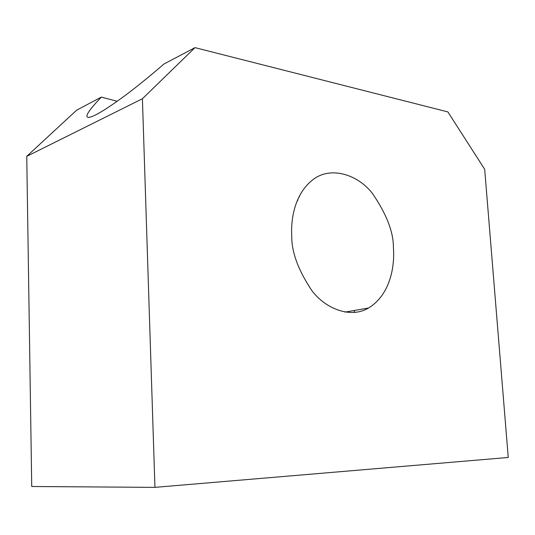 <?xml version="1.0" encoding="UTF-8"?>
<svg xmlns="http://www.w3.org/2000/svg" width="535" height="535" viewBox="0 0 535 535"><rect width="100%" height="100%" fill="white"/><g stroke="black" fill="none" stroke-linecap="round" stroke-linejoin="round"><path stroke-width="0.8" d="M117.178 101.269L101.336 97.109C90.83 108.077 86.068 114.59 87.065 116.643C87.7 118.034 90.609 117.426 95.805 114.824C102.573 111.36 112.464 104.827 125.484 95.237C134.894 88.242 150.736 75.529 163.75 64.14L194.987 47.635L447.882 111.915L484.69 169.294L508.25 457.472L154.943 487.365L142.41 98.754L194.987 47.635M101.336 97.109L76.706 110.123L26.75 156.34L142.41 98.754M26.75 156.34L31.732 486.502L154.943 487.365M393.406 247.845C393.586 232.163 386.537 213.96 372.273 193.222C356.999 173.801 330.021 166.245 313.042 179.599C294.491 193.77 290.706 219.678 291.762 235.975C291.501 251.871 298.209 270.095 311.885 290.652C326.457 309.825 351.589 318.385 368.561 307.999C391.306 294.016 394.763 264.317 393.406 247.845M296.377 202.932L299.286 196.305M297.841 200.378L297.233 200.759M368.561 307.999L344.981 312.119M299.279 197.114L299.239 196.392M354.364 310.481L354.491 312.473"/></g></svg>
